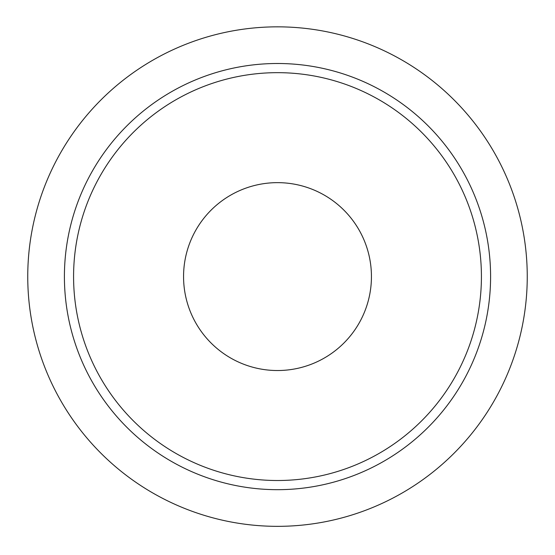 <?xml version="1.0" encoding="UTF-8"?>
<svg xmlns="http://www.w3.org/2000/svg" width="555" height="555" viewBox="0 0 555 555"><rect width="100%" height="100%" fill="white"/><g stroke="black" fill="none" stroke-linecap="round" stroke-linejoin="round"><path stroke-width="0.83" d="M371.441 276.591A93.941 93.941 0 0 1 277.5 370.532A93.941 93.941 0 0 1 183.559 276.591A93.941 93.941 0 0 1 277.5 182.644A93.941 93.941 0 0 1 371.441 276.591M277.5 489.677A213.092 213.092 0 0 1 64.408 276.591A213.092 213.092 0 0 1 277.5 63.499A213.092 213.092 0 0 1 490.592 276.591A213.092 213.092 0 0 1 277.5 489.677M527.25 276.591A249.75 249.75 0 0 1 277.5 526.341A249.75 249.75 0 0 1 27.75 276.591A249.75 249.75 0 0 1 277.5 26.841A249.75 249.75 0 0 1 527.25 276.591M481.421 276.591A203.921 203.921 0 0 1 277.5 480.512A203.921 203.921 0 0 1 73.579 276.591A203.921 203.921 0 0 1 277.5 72.663A203.921 203.921 0 0 1 481.421 276.591"/></g></svg>
